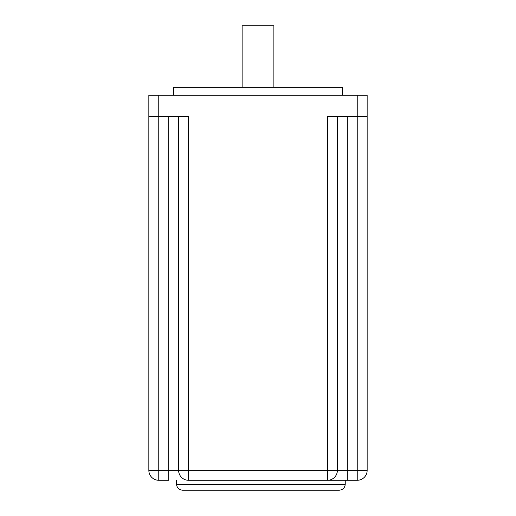 <?xml version="1.0" encoding="UTF-8"?>
<svg xmlns="http://www.w3.org/2000/svg" width="516" height="516" viewBox="0 0 516 516"><rect width="100%" height="100%" fill="white"/><g stroke="black" fill="none" stroke-linecap="round" stroke-linejoin="round"><path stroke-width="0.77" d="M242.12 87.32L242.12 25.8L273.88 25.8L273.88 87.32M173.653 95.26L173.653 87.32L342.347 87.32L342.347 95.26M339.283 490.2L182.496 490.2C178.884 489.845 176.898 487.865 176.543 484.247L345.236 484.247C344.888 487.865 342.901 489.845 339.283 490.2M345.236 480.28L327.46 480.28L347.307 480.28L345.236 480.28L345.236 484.247M337.387 116.5L337.387 470.353A9.92 9.92 0 0 1 327.46 480.28L188.54 480.28A9.92 9.92 0 0 1 178.613 470.353L178.613 116.5M148.847 116.5L158.767 116.5L158.767 470.353L168.693 470.353L168.693 480.28L158.767 480.28A9.92 9.92 0 0 1 148.847 470.353L148.847 95.26L367.153 95.26L367.153 470.353A9.92 9.92 0 0 1 357.233 480.28L347.307 480.28L347.307 470.353L357.233 470.353L357.233 116.5L367.153 116.5M188.54 480.28L188.54 116.5L158.767 116.5L158.767 95.26M357.233 95.26L357.233 116.5L327.46 116.5L327.46 470.353L168.693 470.353L168.693 116.5M347.307 116.5L347.307 470.353L327.46 470.353L327.46 480.28A9.92 9.92 0 0 0 337.387 470.353M367.153 470.353L357.233 470.353L357.233 480.28M158.767 480.28L158.767 470.353L148.847 470.353M176.543 484.247L176.543 480.28"/></g></svg>
